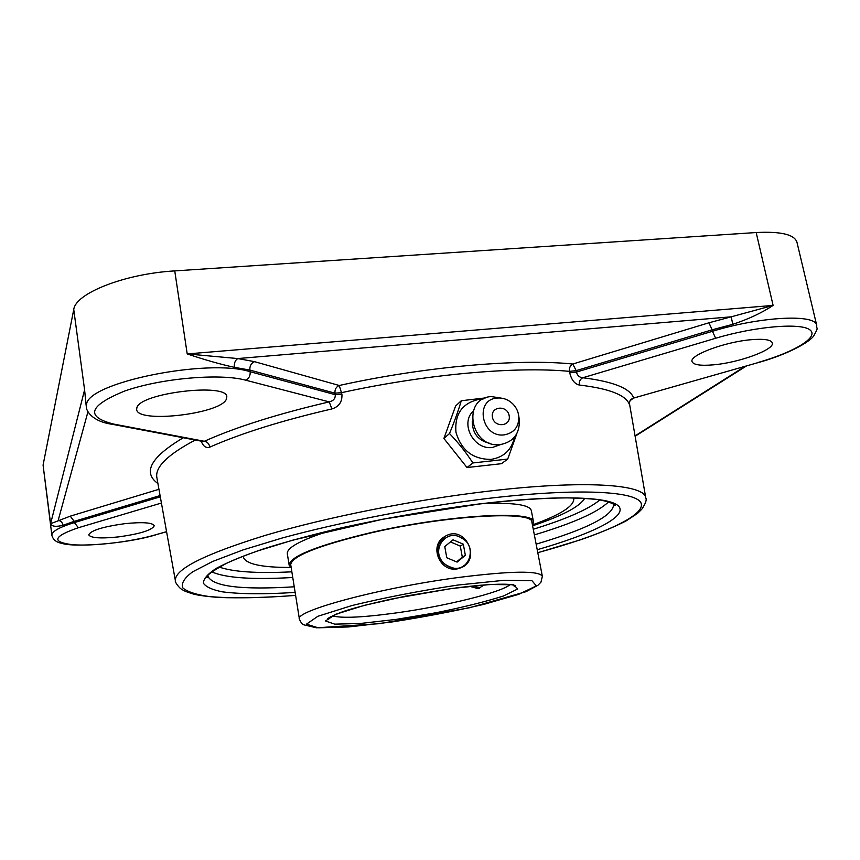 <?xml version="1.0" encoding="UTF-8"?>
<svg xmlns="http://www.w3.org/2000/svg" width="860" height="860" viewBox="0 0 860 860"><rect width="100%" height="100%" fill="white"/><g stroke="black" fill="none" stroke-linecap="round" stroke-linejoin="round"><path stroke-width="1.29" d="M467.012 467.539L443.9 438.471L455.585 406.017L461.283 400.738C458.305 410.768 454.381 421.701 449.511 433.537C458.229 442.577 466.023 452.371 472.892 462.949L467.012 467.539L501.466 463.69L507.712 459.079L516.817 433.676M485.642 397.879L461.283 400.738M472.892 462.949L507.712 459.079M443.9 438.471L449.511 433.537M514.516 437.084C511.7 449.834 503.885 457.273 491.06 459.401C472.968 459.412 461.272 450.361 455.961 432.247C454.51 413.821 462.422 402.813 479.676 399.223L483.03 399.094M492.425 417.261C490.275 406.307 507.131 404.641 509.142 415.552C511.356 426.474 494.446 428.248 492.425 417.261M500.756 444.512L492.511 447.447C473.989 450.404 459.735 423.593 473.161 411.209M490.77 443.534C478.525 441.105 472.355 433.655 472.258 421.185M519.15 418.809L519.354 420.346C519.644 433.892 513.345 441.954 500.477 444.545C470.592 448.909 461.175 398.169 491.318 396.557L503.089 398.438M504.336 434.859C481.46 438.159 474.172 399.319 497.284 398.04C502.089 397.653 506.562 398.975 510.679 402.029C515.387 405.748 518.096 410.521 518.817 416.326C519.031 426.721 514.205 432.892 504.336 434.859M732.795 324.317C748.329 319.178 761.777 312.889 773.108 305.418L731.193 316.824L732.795 324.317L712.134 329.81L712.467 331.283L576.437 372.068C577.372 375.605 579.5 377.497 582.811 377.755C580.145 379.142 578.974 381.56 579.307 385.033C609.073 388.559 625.758 394.987 629.337 404.318L629.434 403.834C628.8 401.996 630.165 400.126 633.54 398.234L633.336 398.287M201.219 441.148C203.207 446.437 206.11 448.415 209.904 447.082C241.155 433.279 281.822 420.562 331.895 408.941C339.055 406.694 342.398 401.76 341.914 394.16L339.248 385.484L254.474 361.651L237.811 358.555L187.211 353.933C204.82 359.856 220.536 364.328 234.361 367.327C233.995 363.189 235.145 360.265 237.811 358.555L731.193 316.824L708.941 322.79L712.134 329.81L576.2 370.628L572.782 364.017C570.212 365.425 569.105 367.876 569.438 371.359L569.686 372.799C571.481 379.905 574.684 383.979 579.307 385.033M87.946 411.811L58.179 520.418C60.77 520.741 62.371 522.353 63.006 525.288L74.218 521.354L70.24 516.161L50.59 523.718C51.772 526.513 55.911 527.029 63.006 525.288M234.361 367.327L249.894 370.09L250.152 371.724C208.238 358.061 87.322 382.517 86.57 404.49L86.376 407.242L84.592 389.849L86.107 405.232M758.262 362.425L757.918 362.662C786.502 354.933 810.292 342.033 813.968 335.507C818.978 326.209 816.387 330.122 816.742 325.435L796.941 242.176C794.414 234.5 780.826 231.286 756.176 232.533L174.752 270.9C124.711 273.77 75.357 293.314 73.745 309.557L43.075 465.088L51.879 535.339C52.997 539.714 56.395 542.402 62.06 543.402C73.842 547.487 125.581 543.961 155.466 534.942L155.864 534.823M202.788 441.438L204.336 441.277C207.185 441.739 209.034 443.674 209.904 447.082M331.895 408.941L329.219 401.889C333.454 400.889 335.475 398.481 335.26 394.675L341.914 394.16M629.337 404.318C629.101 401.136 630.563 399.051 633.702 398.051L757.918 362.662L633.702 398.051C630.176 388.322 613.212 381.56 582.811 377.755L715.638 338.27L712.467 331.283C760.584 316.437 816.118 313.739 816.742 325.435M569.686 372.799L576.437 372.068L576.2 370.628L569.438 371.359C516.677 366.242 425.13 374.293 341.635 392.654L334.981 393.171C334.68 389.429 336.11 386.871 339.248 385.484C424.894 366.586 518.86 358.48 572.782 364.017L708.941 322.79M713.434 364.833C700.502 365.952 693.375 364.866 692.053 361.587C689.118 355.277 725.152 341.732 751.511 339.678C764.207 338.679 771.151 339.764 772.323 342.946C774.817 349.654 738.89 362.748 713.434 364.833M226.266 399.427C219.924 414.09 137.062 423.614 136.654 409.467L136.88 407.715C140.029 392.869 227.76 382.56 226.814 396.922L226.266 399.427M124.872 523.654C142.696 521.891 152.5 522.579 154.295 525.707C152.177 530.136 140.277 533.866 118.572 536.887C100.749 538.736 90.805 538.059 88.731 534.877C90.73 530.469 102.781 526.729 124.872 523.654M484.105 584.961L478.203 588.649L469.603 586.316M466.034 564.429L459.573 568.385L457.068 568.922C439.75 572.222 428.839 545.627 444.287 536.844M532.598 525.793C562.375 515.774 579.737 506.637 584.692 498.359M532.06 522.987L532.007 522.321C533.748 510.496 448.081 515.065 372.036 532.641C318.63 545.412 291.508 556.162 290.669 564.88L290.852 565.514M532.501 525.277L533.533 522.02C535.318 510.034 448.544 514.656 371.498 532.469C317.415 545.412 289.96 556.291 289.132 565.106L291.217 567.826M243.283 556.173L243.326 557.043C245.648 564.053 261.44 567.525 290.691 567.449M532.867 524.75C560.387 514.807 574.039 506.153 573.813 498.768L573.555 497.929M331.283 530.265C301.441 539.747 286.778 547.551 287.304 553.668L289.132 565.106M533.533 522.02L531.329 510.636C529.738 504.702 513.291 502.39 482.008 503.691M444.62 536.619L438.621 544.487C436.385 557.011 441.567 564.934 454.166 568.266C470.474 570.416 476.913 545.208 461.433 538.005C447.243 528.223 431.354 548.153 442.255 561.505C438.138 556.151 436.998 550.432 438.837 544.337C440.481 539.8 443.47 536.672 447.823 534.952C465.582 527.341 480.342 557.731 462.68 567.052M454.166 568.266C449.414 567.621 445.437 565.364 442.255 561.505M446.781 557.742L444.76 546.562L453.048 539.8L463.314 544.187L465.357 555.313L457.112 562.117L446.781 557.742M456.574 561.892L462.315 557.162L460.293 546.1L450.468 541.908M465.357 555.313L462.315 557.162M463.314 544.187L460.293 546.1M474.107 585.853L479.439 588.337M481.998 585.133L477.149 585.553M756.176 232.533L773.108 305.418L187.211 353.933L174.752 270.9M160.304 496.811L74.379 522.568L74.218 521.354L160.089 495.575M158.96 489.297L70.24 516.161M183.287 437.751C150.79 457.09 142.33 472.355 157.928 483.546M156.918 477.945L156.875 477.676C154.907 467.152 167.721 454.596 195.295 440.019M73.745 309.557L84.592 389.849L50.59 523.718L43.075 465.088M245.584 380.152L329.219 401.889C277.855 413.864 236.231 426.99 204.336 441.277L113.692 424.077C84.946 416.767 88.72 405.705 125.001 390.902C161.304 378.207 220.192 373.186 245.584 380.152C248.916 378.626 250.443 375.82 250.152 371.724L335.26 394.675L334.981 393.171L249.894 370.09C249.604 366.016 251.131 363.2 254.474 361.651M745.115 366.328L635.056 435.891M599.882 499.95C588.476 509.303 566.267 519.064 533.264 529.255M291.852 571.825C257.355 573.534 233.146 571.954 219.236 567.062M534.361 534.899C573.082 523.278 597.797 512.28 608.514 501.907M211.797 571.857C225.406 577.942 252.399 579.823 292.765 577.501M294.249 586.799C241.681 590.035 212.915 586.552 207.959 576.329L207.905 575.609M613.449 504.1L613.653 504.788C612.481 516.097 586.649 529.212 536.145 544.154M537.221 549.723C590.111 534.501 625.424 517.817 619.469 507.25C613.503 496.747 559.957 494.296 479.149 503.949C433.096 509.765 387.129 517.741 341.248 527.879C312.395 534.694 286.649 541.639 264.031 548.702C243.735 555.657 227.846 562.182 216.376 568.299C207.572 574.039 203.272 579.027 203.454 583.263C206.034 586.993 212.388 589.863 222.482 591.852C240.349 594.174 264.568 594.367 295.141 592.411M295.614 595.378C260.204 598.141 231.372 598.528 209.109 596.528C196.23 594.69 187.491 591.841 182.879 587.971C180.965 583.521 184.201 578.146 192.608 571.846L212.775 561.408L243.079 549.895L282.575 537.887C341.968 521.73 418.734 506.906 486.954 498.542C580.027 487.523 638.711 491.243 641.313 503.895C643.979 516.623 599.571 535.791 537.79 552.679M537.801 552.722L581.424 539.521C599.259 533.232 614.115 527.062 625.994 520.988L637.507 513.409L641.7 509.335C645.559 503.67 646.924 499.864 645.785 497.918C644.968 484.298 584.585 479.751 487.889 491.232C413.413 499.961 326.069 517.387 265.342 535.371C204.067 554.324 174.085 569.481 175.408 580.855L175.462 581.124M715.638 338.27C755.112 326.413 800.703 322.532 809.905 329.864C819.72 337.034 794.049 352.288 757.692 362.587M113.692 424.077L110.962 424.044M166.571 531.652L155.026 534.952L166.582 531.76M51.879 535.339L51.955 534.372C53.148 530.727 60.63 526.793 74.379 522.568L78.346 527.739L161.422 503.035M155.026 534.952C130.989 541.854 93.418 546.369 72.562 544.713C51.148 542.047 53.084 536.393 78.346 527.739M510.184 584.51C502.1 592.26 445.286 606.16 396.643 612.857C363.006 617.469 341.613 618.469 332.444 615.846M458.616 577.458C380.195 587.713 293.862 611.105 299.42 619.168C301 622.801 302.451 624.683 303.763 624.812L316.523 627.811L379.636 623.661L469.657 607.73L525.987 591.691L537.941 585.262L540.951 582.198L542.359 576.329C539.22 570.47 511.302 570.857 458.616 577.458M457.778 585.058L504.336 580.274L531.985 580.715L536.328 585.896L518.623 594.367L483.9 604.343C454.456 611.18 423.604 617.082 391.321 622.059L348.547 626.951L318.082 627.811L306.461 624.145L317.888 616.276L352.052 605.515C384.861 597.571 420.11 590.755 457.778 585.058M451.575 588.519L405.995 596.066L364.167 605.408L335.518 614.352L325.488 620.984L334.723 624.145L360.06 623.5L396.084 619.404L436.385 612.675C463.325 607.214 485.642 601.667 503.337 596.034L517.752 588.982L513.603 584.768L490.232 584.499L451.575 588.519M518.817 416.326L519.354 420.346M295.625 595.421C266.192 597.571 240.553 598.259 218.709 597.496C206.991 596.496 198.725 595.389 193.898 594.185C184.588 591.368 184.094 590.669 182.739 589.949C179.149 588.444 174.451 581.414 175.408 580.855L157.036 478.633M746.512 365.93L635.121 436.267M207.862 575.663L207.066 577.565C205.69 575.899 212.205 571.126 226.631 563.257C234.974 559.312 245.444 555.173 258.032 550.83L292.991 540.091L382.55 519.268L478.956 504.046C513.571 500.09 543.025 498.026 567.331 497.865C582.671 498.209 593.615 498.918 600.162 499.993L607.289 501.541C613.374 503.799 615.911 505.164 614.911 505.648L613.513 504.143M645.785 497.918L629.423 403.308M86.376 407.242C86.086 409.736 91.106 421.421 112.251 424.292L203.218 441.524M290.637 564.214L299.42 619.168M531.803 521.687L542.359 576.329M512.377 584.585C513.957 586.165 515.065 586.649 515.699 586.036C515.065 585.208 512.538 584.649 508.11 584.338C496.166 583.703 477.3 585.112 451.489 588.552L392.837 598.754C367.188 604.429 349.73 609.03 340.452 612.567C321.489 620.662 329.95 618.265 327.789 619.168C328.359 619.748 329.229 618.91 330.412 616.663M243.197 556.194L243.326 557.043M573.641 497.929L573.813 498.768"/></g></svg>
